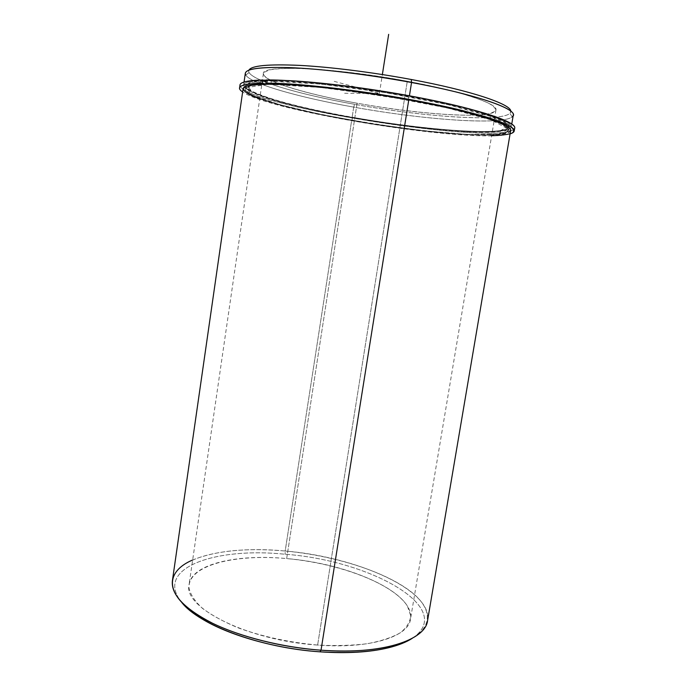 <?xml version="1.0" encoding="UTF-8"?>
<svg xmlns="http://www.w3.org/2000/svg" width="687" height="687" viewBox="0 0 687 687"><rect width="100%" height="100%" fill="white"/><g stroke="black" fill="none" stroke-linecap="round" stroke-linejoin="round"><path stroke-width="0.52" stroke-dasharray="3.44 2.58" d="M351.984 120.388L352.465 117.262C295.419 107.275 244.641 93.183 245.688 85.446C246.023 82.766 252.601 81.169 265.431 80.662C212.79 82.577 274.731 103.995 352.465 117.262L351.984 120.388C423.793 133.278 506.663 139.787 508.578 130.272C511.042 124.407 470.209 111.251 408.224 100.036C368.318 92.762 324.436 87.146 293.478 85.222C262.202 83.531 246.101 84.802 245.173 89.027C244.16 96.532 294.946 110.427 351.984 120.388C292.19 109.894 240.398 95.321 245.645 88.048L251.76 85.626L265.002 84.475L285.105 84.767C301.67 85.703 320.58 87.404 341.834 89.877L408.224 100.036L408.868 96.008L408.224 100.036C429.736 104.106 449.006 108.254 466.044 112.47L486.911 118.473L500.952 123.823L507.813 128.254C508.93 130.702 506.714 132.548 501.167 133.776C477.954 137.383 411.822 130.951 351.984 120.388M266.273 80.637C293.787 79.632 354.415 85.944 408.868 96.008C470.861 107.275 511.686 120.654 509.179 126.709C507.212 136.524 424.291 130.204 352.465 117.262C412.32 127.868 478.487 134.188 501.742 130.358C507.307 129.062 509.531 127.155 508.423 124.63L501.579 120.096C493.506 116.575 481.879 112.737 466.688 108.555C449.65 104.295 430.38 100.104 408.868 96.008C354.415 85.944 293.787 79.632 266.273 80.637M407.288 81.238C334.226 67.378 260.974 64.535 263.387 73.578C262.228 81.135 306.428 94.213 357.085 103.222L286.668 558.583C237.539 553.851 192.017 563.744 189.105 584.457C182.373 607.102 247.174 640.559 317.626 645.059L407.288 81.238L317.626 645.059C370.078 649.181 408.748 636.557 410.508 619.124C415.068 592.649 348.962 563.555 286.668 558.583L357.085 103.222C421.071 114.961 494.348 119.684 495.954 109.997C498.238 103.883 461.819 91.285 407.288 81.238C426.017 84.87 442.849 88.632 457.791 92.522C471.17 96.36 481.501 99.95 488.783 103.299C494.151 106.408 496.34 109.035 495.336 111.174L489.848 113.604C470.002 117.992 410.74 112.883 357.085 103.222C303.431 93.63 258.123 79.718 263.997 72.375L269.836 69.851C276.749 68.683 286.728 68.202 299.755 68.399C328.06 69.396 368.919 74.222 407.288 81.238M259.729 98.748C281.601 106.27 312.242 113.527 351.641 120.508C412.294 131.208 479.346 137.752 503.039 134.111L509.728 131.913L509.909 128.529L502.987 124.029L488.775 118.593L467.581 112.488C450.268 108.194 430.672 103.977 408.782 99.83M513.249 115.21C511.034 126.202 426.61 120.423 353.711 107.12L352.122 117.391C424.978 130.513 509.213 136.945 511.257 126.975C511.918 122.75 498.281 116.807 470.346 109.13L488.302 114.394C497.912 117.717 504.773 120.706 508.878 123.359C511.411 125.79 511.36 127.773 508.724 129.319C504.747 130.599 498.71 131.432 490.595 131.81C459.947 132.608 403.75 126.511 352.122 117.391C273.349 103.943 210.196 82.191 263.619 80.207C250.626 80.722 243.962 82.346 243.627 85.059C242.588 92.943 294.234 107.258 352.122 117.391L353.711 107.12C295.779 96.867 244.168 81.933 245.319 73.251M266.341 80.139L288.033 80.577L266.341 80.139M249.098 72.573L245.766 75.063C251.098 83.969 299.704 97.537 353.711 107.12L354.604 104.304C301.619 94.875 254.087 81.435 249.098 72.573L248.9 70.16C244.881 78.67 296.346 93.982 354.604 104.304C427.546 117.692 512.107 123.025 510.793 111.174L509.866 113.407C500.084 122.355 422.316 116.661 354.604 104.304L353.711 107.12C422.72 119.667 502.042 125.661 512.279 116.799L509.866 113.407M172.42 580.584C175.906 556.522 228.96 545.53 285.182 551.017L351.641 120.508C293.761 110.409 242.107 96.283 243.112 88.649M510.656 130.539C508.663 140.208 424.489 133.579 351.641 120.508L285.182 551.017C356.209 556.805 432.578 589.807 427.58 620.541M412.243 638.335C457.516 608.167 369.194 560.154 285.122 554.254C215.89 546.929 153.605 567.84 181.583 602.216C153.605 567.84 215.89 546.929 285.122 554.254C369.194 560.154 457.516 608.167 412.243 638.335M317.626 645.059C289.167 642.448 262.786 636.755 238.492 627.97C223.825 621.864 211.811 615.329 202.459 608.364C194.876 601.348 190.393 594.564 189.002 588.003C187.688 565.212 234.611 553.722 286.668 558.583C338.768 563.237 393.067 583.323 407.443 606.14L410.689 615.672C410.259 621.89 406.807 627.583 400.341 632.761C392.105 637.467 381.13 641.117 367.416 643.702C352.354 645.548 335.754 645.995 317.626 645.059M391.015 646.124C433.626 635.544 436.855 611.361 410.414 591.275C383.861 571.034 333.556 555.508 285.182 551.017L285.122 554.254L285.182 551.017C246.856 547.625 216.01 550.613 192.661 559.991M514.726 128.022C508.964 147.868 239.428 105.661 240.003 84.999M491.634 135.743C429.461 137.254 268.643 109.602 242.631 91.972C272.129 112.333 475.782 144.218 510.089 133.853M266.238 80.868L267.698 81.238L267.363 83.531L267.698 81.238C253.323 81.607 245.955 83.204 245.602 86.047C244.666 105.772 503.94 146.374 509.076 127.301C510.57 121.625 477.362 110.126 422.952 99.375C368.661 88.623 303.62 81.006 271.313 81.203L270.841 84.407C303.122 84.338 368.129 92.024 422.411 102.715C476.812 113.407 510.046 124.742 508.578 130.272C503.519 148.847 244.306 108.263 245.173 89.027C245.517 86.261 252.868 84.733 267.234 84.432L265.422 83.977L267.234 84.432L267.303 83.96L267.234 84.432L246.092 87.635L251.966 95.038L279.824 104.682L322.478 114.763L372.646 123.84L423.424 130.745L467.89 134.454L498.71 134.128L508.432 129.225L491.403 119.993L447.409 107.979L384.978 96.034L320.382 87.455L270.841 84.407L271.313 81.203L266.376 79.95L271.313 81.203L320.889 84.132L385.501 92.676L447.95 104.673L491.935 116.824L508.938 126.228L499.183 131.294L468.345 131.758L423.853 128.125L373.05 121.247L322.873 112.136L280.219 101.959L252.378 92.178L246.53 84.613L267.698 81.238L266.238 80.868M269.029 83.951L270.841 84.407L269.029 83.951M240.433 86.614C254.25 107.567 494.262 145.146 513.824 129.422M334.191 81.358L379.413 93.441L343.045 93.277M379.413 93.441L382.367 74.54M245.688 85.446L245.602 86.047M509.179 126.709L509.076 127.301M263.387 73.578L189.105 584.457M495.954 109.997L410.508 619.124M244.057 82.036L243.627 85.059M511.772 123.952L511.257 126.975"/><path stroke-width="1.03" d="M265.431 80.662L266.273 80.637L265.431 80.662M408.782 99.83C471.763 111.234 513.172 124.596 510.656 130.539L427.58 620.541C425.631 640.284 381.671 654.9 321.027 650.194L408.782 99.83L321.027 650.194C281.919 647.326 240.441 636.849 212.335 623.152C184.082 608.519 170.771 594.332 172.42 580.584L243.112 88.649C244.04 84.355 260.39 83.067 292.155 84.776C323.611 86.725 368.223 92.436 408.782 99.83C354.578 89.92 295.049 83.496 265.946 83.969C236.646 84.415 237.539 90.813 259.729 98.748M409.426 95.802C432.973 100.139 453.274 104.579 470.346 109.13C453.274 104.579 432.973 100.139 409.426 95.802C366.867 87.962 319.446 82.088 288.033 80.577C319.446 82.088 366.867 87.962 409.426 95.802L411.547 82.509L409.426 95.802M263.619 80.207L266.341 80.139L263.619 80.207M244.057 82.036L245.319 73.251C246.341 68.374 262.786 66.57 294.671 67.85C326.222 69.413 370.946 74.96 411.547 82.509C474.597 94.128 515.911 108.417 513.249 115.21L511.772 123.952M510.793 111.174C511.059 104.184 470.793 90.504 411.273 79.494C372.577 72.281 330.009 66.957 299.3 65.368C268.213 64.02 251.416 65.617 248.9 70.16C251.416 65.617 268.213 64.02 299.3 65.368C330.009 66.957 372.577 72.281 411.273 79.494C470.793 90.504 511.059 104.184 510.793 111.174M512.279 116.799C521.562 110.616 480.179 95.15 411.547 82.509L411.273 79.494L411.547 82.509C368.387 74.488 320.76 68.769 288.987 67.601C257.075 66.794 242.666 69.284 245.766 75.063M192.661 559.991C165.481 571.447 163.789 594.461 199.41 616.119C226.47 632.993 275.324 647.025 321.027 650.194L320.048 651.834C275.487 648.751 227.878 635.063 201.403 618.523C192.678 613.139 186.074 607.703 181.583 602.216C198.474 624.612 260.21 647.901 320.048 651.834C363.002 654.273 393.728 649.773 412.243 638.335C406.283 642.19 398.331 645.342 388.387 647.798C369.692 652.307 346.918 653.646 320.048 651.834L321.027 650.194C348.575 652.066 371.907 650.701 391.015 646.124L388.387 647.798M513.824 129.422C520.832 124.227 489.797 112.153 431.728 100.259C373.814 88.348 301.215 79.632 266.376 79.95C299.815 79.666 367.846 87.593 424.703 98.851C481.681 110.092 516.306 122.106 514.726 128.022L514.219 130.994C515.774 125.24 481.132 113.389 424.162 102.208C367.313 91.019 299.317 83.024 265.903 83.161L266.376 79.95L265.903 83.161L269.029 83.951L265.903 83.161C307.759 82.801 404.789 96.189 463.029 110.701L484.859 116.567C496.718 120.302 505.323 123.669 510.69 126.648C514.151 129.362 514.537 131.552 511.832 133.235C507.53 134.6 500.797 135.433 491.634 135.743M239.574 87.988L240.003 84.999C240.356 82.062 247.947 80.388 262.769 79.993L262.305 83.196C247.5 83.522 239.918 85.119 239.574 87.988C239.437 89.164 240.45 90.495 242.631 91.972C234.894 86.734 241.446 83.814 262.305 83.196L262.769 79.993L266.238 80.868L262.769 79.993C245.353 80.508 237.908 82.715 240.433 86.614M510.089 133.853C512.622 133.115 513.996 132.162 514.219 130.994M267.363 83.531L267.303 83.96L267.363 83.531M265.422 83.977L262.305 83.196L265.422 83.977M382.367 74.54L388.662 34.35M199.41 616.119L201.403 618.523"/></g></svg>

